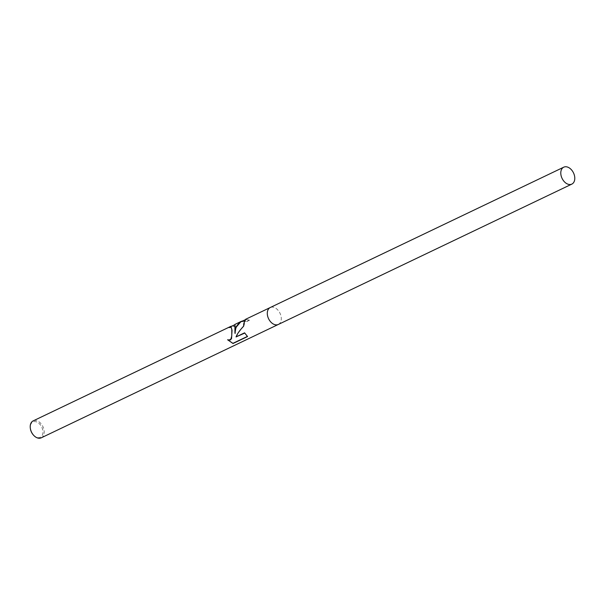<?xml version="1.0" encoding="UTF-8"?>
<svg xmlns="http://www.w3.org/2000/svg" width="605" height="605" viewBox="0 0 605 605"><rect width="100%" height="100%" fill="white"/><g stroke="black" fill="none" stroke-linecap="round" stroke-linejoin="round"><path stroke-width="0.45" stroke-dasharray="3.02 2.27" d="M41.261 437.816A9.377 6.337 64.4 0 0 44.173 432.93A9.377 6.337 64.4 0 0 40.769 423.394A9.377 6.337 64.4 0 0 33.162 420.891M278.421 324.409A9.377 6.337 64.4 0 0 281.257 319.561A9.377 6.337 64.4 0 0 277.892 310.07A9.377 6.337 64.4 0 0 270.329 307.491M33.343 434.972A8.485 5.732 64.4 0 0 42.917 432.87A8.485 5.732 64.4 0 0 37.313 422.275A8.485 5.732 64.4 0 0 30.318 426.404A8.485 5.732 64.4 0 0 30.409 428.839M229.703 327.343A9.143 6.179 64.4 0 0 229.325 327.706L231.155 327.252M236.366 337.083C237.387 334.111 239.86 330.504 243.8 326.261L243.626 326.171M243.807 326.261L245.721 319.516L249.441 320.287A14.55 8.024 -62.8 0 0 249.343 320.143L245.554 319.334M247.521 336.569A14.55 8.024 -62.8 0 0 247.672 336.297L244.692 333.105M235.156 333.37L235.163 324.56L236.358 326.549A10.572 5.823 -62.8 0 0 235.345 326.95L234.173 326.345L235.209 324.567M249.441 320.287L246.628 321.633L241.176 321.686M236.358 326.549L235.337 327.033A9.143 6.179 64.4 0 0 230.641 326.723M242.9 320.862L246.628 321.633M231.912 326.118A9.377 6.337 -115.6 0 1 234.173 326.345M246.727 321.399L249.343 320.143M278.338 324.446A9.377 6.337 64.4 0 0 281.257 319.561A9.377 6.337 64.4 0 0 277.846 310.025A9.377 6.337 64.4 0 0 270.246 307.529M245.721 319.516L244.859 319.924"/><path stroke-width="0.91" d="M241.13 321.444L234.914 324.424L234.944 333.264L235.92 327.434L241.13 321.444L242.9 320.862M244.594 332.826L247.521 336.569L233.016 343.504L227.601 339.76L229.136 340.002L230.853 339.178L231.745 336.009L231.821 329.4L231.065 327.199L229.121 327.592A9.377 6.337 -115.6 0 1 230.535 326.511L33.162 420.891A9.377 6.337 64.4 0 0 30.25 425.784A9.377 6.337 64.4 0 0 30.356 428.469A9.377 6.337 64.4 0 0 33.593 435.245A9.377 6.337 64.4 0 0 41.261 437.816L278.338 324.446A9.377 6.337 64.4 0 0 278.421 324.409M270.329 307.491A9.377 6.337 64.4 0 0 270.246 307.522A9.377 6.337 64.4 0 0 267.334 312.414A9.377 6.337 64.4 0 0 270.738 321.951A9.377 6.337 64.4 0 0 278.338 324.446L571.838 184.109A9.377 6.337 64.4 0 0 574.75 179.216A9.377 6.337 64.4 0 0 571.347 169.68A9.377 6.337 64.4 0 0 563.739 167.184A9.377 6.337 64.4 0 0 560.827 172.07A9.377 6.337 64.4 0 0 564.231 181.606A9.377 6.337 64.4 0 0 571.838 184.109M278.338 324.446A9.377 6.337 64.4 0 1 270.738 321.951A9.377 6.337 64.4 0 1 267.334 312.414A9.377 6.337 64.4 0 1 270.246 307.529L245.554 319.334L243.747 323.69L243.626 326.171C239.746 330.315 237.22 333.899 236.041 336.917L244.586 332.833M30.356 428.469L30.409 428.839A8.485 5.732 64.4 0 0 33.343 434.972L33.593 435.245M244.692 333.105L236.041 336.917M244.859 319.924L241.176 321.686C237.122 324.068 235.111 327.963 235.156 333.37L234.944 333.264M231.155 327.252L232.048 330.307L231.549 338.573L230.452 339.942L227.873 339.897L232.895 343.36L247.324 336.463M234.816 324.726L230.641 326.723A9.143 6.179 64.4 0 0 229.703 327.343M230.535 326.511A9.377 6.337 -115.6 0 1 231.912 326.118M270.246 307.529L563.739 167.184"/></g></svg>
